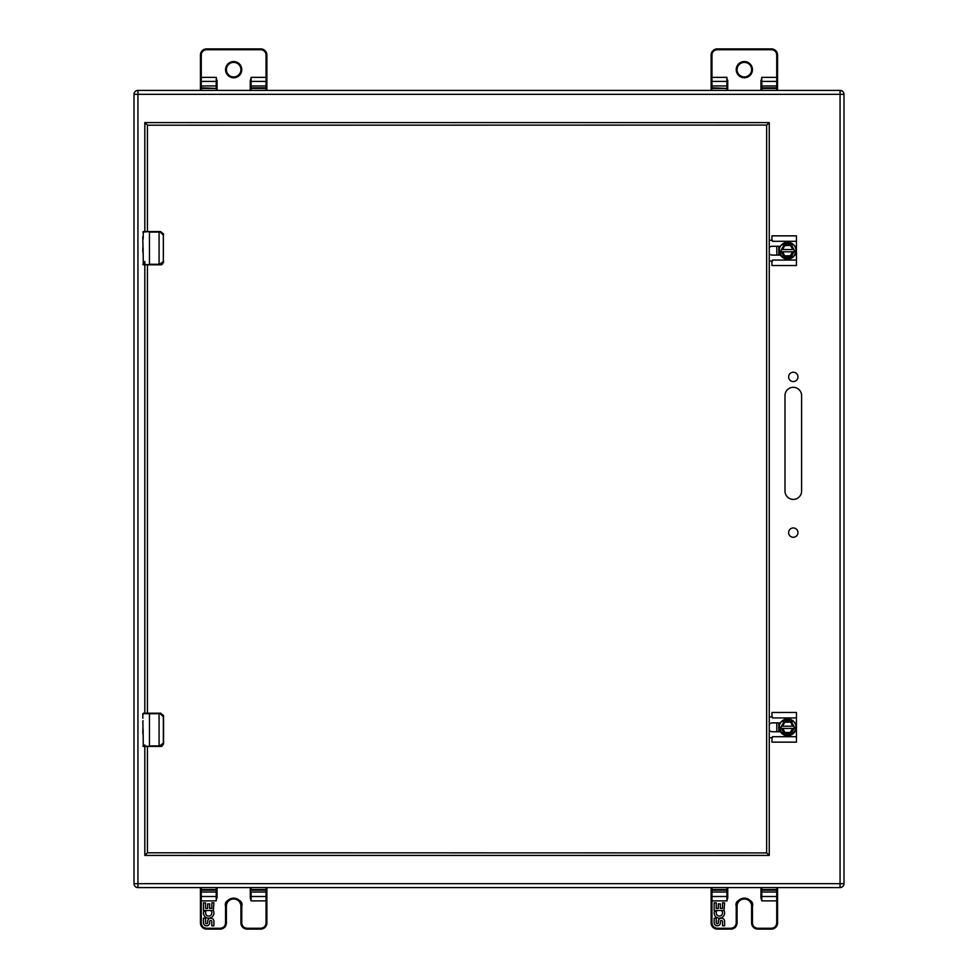 <?xml version="1.0" encoding="UTF-8"?>
<svg xmlns="http://www.w3.org/2000/svg" width="978" height="978" viewBox="0 0 978 978"><rect width="100%" height="100%" fill="white"/><g stroke="black" fill="none" stroke-linecap="round" stroke-linejoin="round"><path stroke-width="1.47" d="M778.83 247.532A9.34 9.34 0 0 0 778.806 247.605L778.806 253.754A9.34 9.34 0 0 0 779.393 255.099M778.806 255.099L778.806 253.754L779.136 255.099M779.136 246.786L778.806 247.605L778.806 246.26M143.155 252.018L143.314 264.793L159.072 264.793L163.338 261.468L163.338 234.903L160.331 232.079L149.463 232.079L149.463 264.292L159.072 264.292L159.072 231.578L143.314 231.578L143.155 239.158M142.825 239.83L143.13 250.82M142.825 252.018L142.825 250.906M143.155 250.466L143.155 248.705M159.072 231.578L160.258 231.578L163.583 234.903L163.35 233.705L160.258 231.578A3.325 3.325 0 0 1 160.905 231.639A3.325 3.325 0 0 0 160.258 231.578L160.331 232.079M163.338 261.468L163.338 234.903M160.331 264.292L163.35 262.679L163.571 261.468C162.959 264.011 161.847 265.111 160.258 264.793A3.325 3.325 0 0 0 160.918 264.732A3.325 3.325 0 0 1 160.258 264.793L159.072 264.793M144.316 264.793L143.411 264.793M142.91 246.444L142.825 251.847M142.825 239.488L142.825 236.7M163.082 234.903L160.258 232.079M144.817 261.468L144.817 264.292M161.26 264.635A3.325 3.325 0 0 0 162.495 263.926A3.325 3.325 0 0 1 161.26 264.635M771.948 716.898L771.948 712.485L796.447 712.485L796.447 736.703L772.375 736.703L772.375 737.742L769.258 737.742M769.258 716.898L772.375 716.898L772.375 717.938L796.447 717.938M780.456 722.901L772.4 722.901A4.413 4.413 0 0 0 769.258 724.209M769.258 730.432A4.413 4.413 0 0 0 772.4 731.74L780.456 731.74M771.948 737.742L771.948 742.143L796.447 742.143L796.447 736.703M771.948 240.258L771.948 235.857L796.447 235.857L796.447 260.062L772.375 260.062L772.375 261.102L769.258 261.102M769.258 240.258L772.375 240.258L772.375 241.297L796.447 241.297M780.456 246.26L772.4 246.26A4.413 4.413 0 0 0 769.258 247.568M769.258 253.791A4.413 4.413 0 0 0 772.4 255.099L780.456 255.099M771.948 261.102L771.948 265.515L796.447 265.515L796.447 260.062M779.539 250.686L779.539 250.674C776.654 241.077 798.586 241.077 795.713 250.686C798.586 260.282 776.654 260.282 779.539 250.686L781.349 255.784L786.153 258.632M781.899 244.965L784.649 243.167M795.701 250.441L795.151 253.644M795.138 253.657L794.405 255.087M794.393 255.111L793.464 256.273M793.341 256.407L789.222 258.608M789.099 258.632L787.865 258.767M787.62 258.767L786.3 258.657M779.197 250.686A8.423 8.423 0 0 1 791.838 243.388A8.423 8.423 0 0 1 791.838 257.972A8.423 8.423 0 0 1 779.197 250.686A8.423 8.423 0 0 1 791.838 243.388A8.423 8.423 0 0 1 791.838 257.972A8.423 8.423 0 0 1 779.197 250.686M793.953 249.549L791.373 244.879L794.491 250.845L791.08 256.994L784.173 256.994L781.446 251.811L782.877 251.811L784.637 256.163L782.51 251.811M791.373 244.879L784.173 244.708L780.97 250.539L783.879 256.811L791.373 256.811M791.08 256.994L793.989 251.811L792.608 251.811L790.273 255.833L784.845 255.833M793.011 249.549L791.08 245.038L784.173 245.038L781.85 249.549L782.644 249.549L784.649 245.661L790.346 245.405L793.011 249.549L790.346 245.405M782.278 249.549L784.649 245.661M792.987 251.811L790.273 255.833M782.644 249.549L792.632 249.549M792.608 251.811L782.877 251.811M779.014 723.696A9.34 9.34 0 0 0 778.806 724.246L778.806 730.395A9.34 9.34 0 0 0 779.393 731.74M778.806 731.74L778.806 730.395L779.136 731.74M779.136 723.427L778.806 724.246L778.806 722.901M226.395 69.426A7.274 7.274 0 0 0 233.656 76.932A7.274 7.274 0 0 0 240.93 69.658A7.274 7.274 0 0 0 233.656 62.384A7.274 7.274 0 0 0 226.395 69.426M200.441 82.201A0.831 0.782 -0 0 1 201.272 81.418L201.272 85.954A0.831 0.782 180 0 0 200.441 86.736L200.441 55.049A6.149 6.149 0 0 1 206.59 48.9L260.735 48.9A6.149 6.149 0 0 1 266.872 55.049L266.872 77.36L266.872 55.049A6.149 6.149 0 0 0 260.735 48.9L260.735 49.731A5.318 5.318 0 0 1 266.053 55.049L266.872 55.049M266.872 80.587L266.872 90.416L266.872 77.36L266.053 77.36L266.053 85.954A0.831 0.782 180 0 1 266.872 86.736M200.441 90.416L200.441 89.585A0.831 0.831 0 0 0 201.272 90.416A0.831 0.831 180 0 1 200.441 89.585A0.831 0.831 0 0 0 201.272 90.416A0.831 0.831 180 0 1 200.441 89.585L200.441 87.824L201.272 87.824L200.441 88.423M200.441 86.736L200.441 87.824M226.383 69.658A7.274 7.274 0 0 1 233.656 62.384A7.274 7.274 0 0 1 240.93 69.658A7.274 7.274 0 0 1 233.656 76.932A7.274 7.274 0 0 1 226.383 69.658A7.274 7.274 0 0 1 233.656 62.384A7.274 7.274 0 0 1 240.93 69.658A7.274 7.274 0 0 1 233.656 76.932A7.274 7.274 0 0 1 226.383 69.658M200.441 55.049A6.149 6.149 0 0 1 206.59 48.9A6.149 6.149 0 0 0 200.441 55.049L201.272 55.049A5.318 5.318 0 0 1 206.59 49.731L206.59 48.9M266.053 90.416A0.831 0.831 0 0 0 266.872 89.585A0.831 0.831 180 0 1 266.053 90.416A0.831 0.831 180 0 0 266.872 89.585A0.831 0.831 0 0 1 266.053 90.416L266.053 87.824L266.872 87.824M266.872 82.201A0.831 0.782 180 0 0 266.053 81.418L251.101 81.418L250.27 82.201L251.101 77.36L266.053 77.36L266.053 55.049M200.441 77.36L216.224 77.36L217.055 87.824L217.055 80.172M216.224 90.416A0.831 0.831 0 0 0 217.055 89.585A0.831 0.831 0 0 1 216.224 90.416L216.224 88.423L217.055 88.423L217.055 90.416L217.055 87.824L216.224 87.824L216.224 81.418L201.272 81.418L201.272 55.049M250.27 80.172L250.27 86.736A0.831 0.782 0 0 1 251.101 85.954L251.101 77.36M216.224 77.36L216.224 81.418L217.055 82.201M250.27 86.736L250.27 90.416M250.27 89.585L251.101 90.416A0.831 0.831 180 0 1 250.27 89.585A0.831 0.831 180 0 0 251.101 90.416L251.101 87.824L266.053 87.824L266.053 85.954L251.101 85.954L251.101 87.824L250.27 87.824M717.277 929.1L717.277 928.269C714.074 927.926 712.302 926.166 711.96 922.951L711.128 922.951A6.149 6.149 0 0 0 717.277 929.1L730.921 929.1A6.149 6.149 0 0 0 737.07 922.951L736.238 922.951L737.07 922.951L737.07 906.251A7.274 7.274 0 0 1 744.344 898.978A7.274 7.274 0 0 1 751.617 906.251L751.617 922.951A6.149 6.149 0 0 0 757.767 929.1L757.767 928.269L757.767 929.1L771.41 929.1A6.149 6.149 0 0 0 777.559 922.951L777.559 887.584L777.559 889.577L760.957 889.577L761.776 889.577L761.776 887.584A0.831 0.831 0 0 0 760.957 888.415L760.957 890.176L776.728 890.176L761.776 890.176L761.776 887.584A0.831 0.831 -0 0 0 760.957 888.415L760.957 889.577L760.957 888.415A0.831 0.831 0 0 1 761.776 887.584A0.831 0.831 -0 0 0 760.957 888.415L760.957 897.963L761.776 900.872L761.776 896.496L776.728 896.496L761.776 896.496L761.776 892.046L776.728 892.046L776.728 922.951C776.385 926.166 774.625 927.926 771.41 928.269L757.767 928.269C754.564 927.926 752.791 926.166 752.449 922.951L752.449 906.251C755.334 896.63 733.353 896.63 736.238 906.251L736.238 922.951C735.896 926.166 734.136 927.926 730.921 928.269L717.277 928.269L717.277 929.1A6.149 6.149 0 0 1 717.167 929.1A6.149 6.149 0 0 0 717.277 929.1L730.921 929.1A6.149 6.149 0 0 0 737.07 922.951L737.07 906.251A7.274 7.274 0 0 1 744.344 898.978A7.274 7.274 0 0 1 751.617 906.251L751.617 922.951A6.149 6.149 0 0 0 757.767 929.1L771.41 929.1A6.149 6.149 0 0 0 777.559 922.951L776.728 922.951A5.318 5.318 0 0 1 771.41 928.269L757.767 928.269A5.318 5.318 0 0 1 752.449 922.951L752.449 906.251A8.105 8.105 0 0 0 744.344 898.146A8.105 8.105 0 0 0 736.238 906.251L736.238 922.951A5.318 5.318 0 0 1 730.921 928.269L717.277 928.269A5.318 5.318 0 0 1 711.96 922.951L711.96 900.872L711.128 900.872L711.128 895.714L711.128 922.951C711.519 926.655 713.573 928.709 717.277 929.1A6.149 6.149 0 0 1 711.128 922.951L711.128 891.264A0.831 0.782 0 0 0 711.96 892.046L726.911 892.046L726.911 896.496L711.96 896.496L711.96 892.046L726.911 892.046A0.831 0.782 0 0 0 727.742 891.264L727.742 888.415A0.831 0.831 -0 0 0 726.911 887.584A0.831 0.831 0 0 1 727.742 888.415L727.742 889.577L727.742 888.415A0.831 0.831 -0 0 0 726.911 887.584A0.831 0.831 -0 0 1 727.742 888.415A0.831 0.831 -0 0 0 726.911 887.584L726.911 890.176L711.128 890.176L711.128 891.264A0.831 0.782 0 0 0 711.96 892.046L711.96 889.577L727.742 889.577L727.742 888.415M711.128 922.951A6.149 6.149 0 0 0 711.128 923.061A6.149 6.149 0 0 1 711.128 922.951L711.96 922.951L711.96 900.872L726.911 900.872L727.742 891.264A0.831 0.782 0 0 1 726.911 892.046L726.911 890.176L711.128 890.176L727.742 890.176L726.911 887.584M711.935 887.584A0.831 0.831 180 0 1 711.96 887.584L711.128 888.415A0.831 0.831 180 0 1 711.128 888.379L711.128 889.577L711.96 889.577L711.96 887.584A0.831 0.831 -0 0 0 711.128 888.415L711.128 895.714A0.831 0.782 0 0 0 711.96 896.496L726.911 896.496L726.911 900.872L727.742 897.865M727.742 897.963L727.742 890.176L726.911 890.176L726.911 900.872L711.96 900.872L711.96 887.584A0.831 0.831 -0 0 0 711.128 888.415L711.96 887.584M777.559 891.264A0.831 0.782 0 0 1 776.728 892.046L776.728 890.176L777.559 890.176L776.728 890.176L776.728 900.872L761.776 900.872L761.776 892.046A0.831 0.782 0 0 1 760.957 891.264L760.957 897.963L760.957 891.264A0.831 0.782 -0 0 0 761.776 892.046L761.776 890.176L760.957 890.176L761.776 900.872L777.559 900.872L777.559 888.415A0.831 0.831 -0 0 0 776.728 887.584A0.831 0.831 0 0 1 777.559 888.415L777.559 889.577L776.728 889.577L776.728 887.584A0.831 0.831 -0 0 1 777.559 888.415A0.831 0.831 0 0 0 776.728 887.584L776.728 890.176L761.776 890.176L761.776 892.046L776.728 892.046A0.831 0.782 -0 0 0 777.559 891.264L777.559 895.714A0.831 0.782 180 0 1 776.728 896.496A0.831 0.782 0 0 0 777.559 895.714M737.07 69.426A7.274 7.274 0 0 0 744.344 76.932A7.274 7.274 0 0 0 751.617 69.658A7.274 7.274 0 0 0 744.344 62.384A7.274 7.274 0 0 0 737.07 69.426M711.128 82.201A0.831 0.782 0 0 1 711.96 81.418L711.96 85.954A0.831 0.782 180 0 0 711.128 86.736L711.128 55.049A6.149 6.149 0 0 1 717.277 48.9L771.41 48.9A6.149 6.149 0 0 1 777.559 55.049L777.559 77.36L777.559 55.049A6.149 6.149 0 0 0 771.41 48.9A6.149 6.149 0 0 1 777.559 55.049L776.728 55.049L776.728 77.36L777.559 77.36L777.559 82.201A0.831 0.782 180 0 0 776.728 81.418L776.728 85.954A0.831 0.782 180 0 1 777.559 86.736L777.559 82.201M777.559 80.587L777.559 86.736M711.128 90.416L711.128 89.585A0.831 0.831 180 0 0 711.96 90.416A0.831 0.831 180 0 1 711.128 89.585L711.128 87.824L711.96 87.824L711.128 88.423M711.128 86.736L711.128 87.824M737.07 69.658A7.274 7.274 0 0 1 744.344 62.384A7.274 7.274 0 0 1 751.617 69.658A7.274 7.274 0 0 1 744.344 76.932A7.274 7.274 0 0 1 737.07 69.658A7.274 7.274 0 0 1 744.344 62.384A7.274 7.274 0 0 1 751.617 69.658A7.274 7.274 0 0 1 744.344 76.932A7.274 7.274 0 0 1 737.07 69.658M776.728 90.416A0.831 0.831 0 0 0 777.559 89.585A0.831 0.831 180 0 1 776.728 90.416A0.831 0.831 180 0 0 777.559 89.585A0.831 0.831 0 0 1 776.728 90.416L776.728 87.824L777.559 87.824M760.957 80.172L760.957 86.736A0.831 0.782 0 0 1 761.776 85.954L761.776 81.418L760.957 82.201L761.776 77.36L776.728 77.36L776.728 81.418L761.776 81.418L761.776 77.36M711.128 77.36L726.911 77.36L727.742 87.824L727.742 80.172M726.911 90.416A0.831 0.831 0 0 0 727.742 89.585A0.831 0.831 0 0 1 726.911 90.416L726.911 88.423L727.742 88.423L727.742 90.416L727.742 87.824L726.911 87.824L726.911 81.418L711.96 81.418L711.96 55.049A5.318 5.318 0 0 1 717.277 49.731L717.277 48.9A6.149 6.149 0 0 0 711.128 55.049L711.96 55.049M726.911 77.36L726.911 81.418L727.742 82.201M760.957 86.736L760.957 90.416M760.957 89.585A0.831 0.831 180 0 0 761.776 90.416A0.831 0.831 180 0 1 760.957 89.585M206.59 929.1L206.59 928.269C203.387 927.926 201.615 926.166 201.272 922.951L200.441 922.951A6.149 6.149 0 0 0 206.59 929.1L220.246 929.1A6.149 6.149 0 0 0 226.383 922.951L225.563 922.951L226.383 922.951L226.383 906.251A7.274 7.274 0 0 1 233.656 898.978A7.274 7.274 0 0 1 240.93 906.251L240.93 922.951A6.149 6.149 0 0 0 247.079 929.1L247.079 928.269L247.079 929.1L260.735 929.1A6.149 6.149 0 0 0 266.872 922.951L266.872 887.584L266.872 889.577L250.27 889.577L251.101 889.577L251.101 887.584A0.831 0.831 -0 0 0 250.27 888.415L250.27 890.176L266.053 890.176L251.101 890.176L251.101 887.584A0.831 0.831 0 0 0 250.27 888.415L250.27 887.584L250.27 888.415A0.831 0.831 -0 0 1 251.101 887.584A0.831 0.831 0 0 0 250.27 888.415L250.27 897.963L251.101 900.872L251.101 896.496L266.053 896.496L251.101 896.496L251.101 892.046L266.053 892.046L266.053 922.951C265.71 926.166 263.938 927.926 260.735 928.269L247.079 928.269C243.877 927.926 242.104 926.166 241.762 922.951L241.762 906.251C244.647 896.63 222.678 896.63 225.563 906.251L225.563 922.951C225.221 926.166 223.449 927.926 220.246 928.269L206.59 928.269L206.59 929.1A6.149 6.149 0 0 1 206.48 929.1A6.149 6.149 0 0 0 206.59 929.1L220.246 929.1A6.149 6.149 0 0 0 226.383 922.951L226.383 906.251A7.274 7.274 0 0 1 233.656 898.978A7.274 7.274 0 0 1 240.93 906.251L240.93 922.951A6.149 6.149 0 0 0 247.079 929.1L260.735 929.1A6.149 6.149 0 0 0 266.872 922.951L266.053 922.951A5.318 5.318 0 0 1 260.735 928.269L247.079 928.269A5.318 5.318 0 0 1 241.762 922.951L241.762 906.251A8.105 8.105 0 0 0 233.656 898.146A8.105 8.105 0 0 0 225.563 906.251L225.563 922.951A5.318 5.318 0 0 1 220.246 928.269L206.59 928.269A5.318 5.318 0 0 1 201.272 922.951L201.272 900.872L200.441 900.872L201.272 900.872L201.272 892.046L216.224 892.046L216.224 890.176L201.272 890.176L201.272 887.584A0.831 0.831 -0 0 0 200.441 888.415L201.272 887.584A0.831 0.831 -0 0 0 200.441 888.415L200.441 895.714A0.831 0.782 0 0 0 201.272 896.496A0.831 0.782 180 0 1 200.441 895.714L200.441 922.951C200.832 926.655 202.886 928.709 206.59 929.1A6.149 6.149 0 0 1 200.441 922.951L200.441 888.415L200.441 889.577L216.224 889.577L216.224 887.584A0.831 0.831 0 0 1 217.055 888.415L217.055 887.584L217.055 888.415A0.831 0.831 -0 0 0 216.224 887.584A0.831 0.831 0 0 1 217.055 888.415L217.055 887.584L217.055 888.415A0.831 0.831 -0 0 0 216.224 887.584A0.831 0.831 0 0 1 217.055 888.415L217.055 889.577L217.055 888.415M200.441 922.951A6.149 6.149 0 0 0 200.453 923.061A6.149 6.149 0 0 1 200.441 922.951L201.272 922.951L201.272 890.176L200.441 889.577L217.055 890.176L200.441 890.176L200.441 891.264A0.831 0.782 0 0 0 201.272 892.046L216.224 892.046L216.224 896.496L201.272 896.496L216.224 896.496L216.224 900.872L217.055 890.176L217.055 895.714A0.831 0.782 180 0 1 216.224 896.496L216.224 900.872L217.055 895.714A0.831 0.782 180 0 1 216.224 896.496L216.224 892.046A0.831 0.782 0 0 0 217.055 891.264A0.831 0.782 0 0 1 216.224 892.046L216.224 887.584M200.441 891.264A0.831 0.782 -0 0 0 201.272 892.046L201.272 887.584L200.441 888.415L200.441 887.584L200.441 890.176M266.872 922.951L266.053 922.951L266.872 890.176L266.053 890.176L266.053 892.046A0.831 0.782 0 0 0 266.872 891.264A0.831 0.782 -0 0 1 266.053 892.046L266.053 896.496A0.831 0.782 0 0 0 266.872 895.714A0.831 0.782 180 0 1 266.053 896.496L266.053 900.872L251.101 900.872L251.101 892.046A0.831 0.782 0 0 1 250.27 891.264L250.27 895.714L250.27 891.264A0.831 0.782 0 0 0 251.101 892.046L266.053 892.046L266.053 887.584A0.831 0.831 0 0 1 266.872 888.415A0.831 0.831 -0 0 0 266.053 887.584A0.831 0.831 0 0 1 266.872 888.415A0.831 0.831 -0 0 0 266.053 887.584L266.053 889.577L266.872 889.577L266.872 887.584L266.872 890.176L250.27 890.176L250.27 897.963L251.101 900.872L266.872 900.872L266.872 922.951A6.149 6.149 0 0 1 260.735 929.1L260.735 928.269L260.735 929.1M779.539 727.314L779.539 727.314C776.654 717.718 798.586 717.718 795.713 727.314C798.586 736.923 776.654 736.923 779.539 727.314L781.349 732.424L786.153 735.273M781.899 721.593L784.649 719.796M795.701 727.082L795.151 730.285M795.138 730.297L793.464 732.913M793.341 733.035L789.222 735.248M789.099 735.273L787.865 735.407M787.62 735.407L786.3 735.297M779.197 727.314A8.423 8.423 0 0 1 791.838 720.028A8.423 8.423 0 0 1 791.838 734.612A8.423 8.423 0 0 1 779.197 727.314A8.423 8.423 0 0 1 791.838 720.028A8.423 8.423 0 0 1 791.838 734.612A8.423 8.423 0 0 1 779.197 727.314M791.373 733.451L794.491 727.473L791.373 721.507L784.173 721.336L780.97 727.167L783.879 733.439L791.08 733.634M782.278 726.189L784.649 722.302L782.644 726.189L781.85 726.189L784.173 721.666L791.08 721.666L793.953 726.189L792.632 726.189L790.542 721.703L793.011 726.189M793.61 728.451L792.608 728.451L790.273 732.473L784.845 732.473L782.877 728.451L781.813 728.451L784.173 733.292L791.08 733.292L793.61 728.451M792.632 726.189L782.644 726.189L784.649 722.302L790.346 722.045M792.987 728.451L790.468 732.803L784.845 732.473M792.608 728.451L782.877 728.451M143.155 733.647L143.314 746.422L159.072 746.422L163.338 743.097L163.338 716.532L160.331 713.708L149.463 713.708L149.463 745.921L159.072 745.921L159.072 713.206L160.258 713.206L144.316 713.206M142.825 721.104L143.13 732.449M142.825 733.647L142.825 732.534M143.155 732.094L143.155 730.334M143.411 713.206L149.463 713.708L142.825 713.708L142.825 718.329M160.331 713.708L160.258 713.206A3.325 3.325 0 0 1 160.905 713.268A3.325 3.325 0 0 0 160.258 713.206L163.35 715.321L163.571 716.532L163.571 743.097L163.35 744.295L160.258 746.422A3.325 3.325 0 0 0 160.918 746.361A3.325 3.325 0 0 1 160.258 746.422C161.847 746.74 162.959 745.639 163.583 743.097L163.338 743.097M159.072 746.422L160.258 746.422L159.072 746.422M142.91 728.072L142.825 733.011M143.155 720.786L142.825 721.458M163.082 716.532L160.258 713.708M144.817 744.93L144.817 745.921M161.26 746.263A3.325 3.325 0 0 0 162.495 745.554A3.325 3.325 0 0 1 161.26 746.263M134.01 883.66A3.924 3.924 0 0 0 137.935 887.584A3.924 3.924 0 0 1 134.01 883.66L134.01 94.34L134.01 883.66L137.935 883.66L137.935 887.584L840.065 887.584L840.065 883.66L137.935 883.66L137.935 94.34L840.065 94.34L840.065 883.66L843.99 883.66L843.99 94.34L840.065 94.34L840.065 90.416L137.935 90.416L137.935 94.34L134.01 94.34A3.924 3.924 0 0 1 137.935 90.416A3.924 3.924 0 0 0 134.01 94.34M843.99 883.66A3.924 3.924 0 0 1 840.065 887.584A3.924 3.924 0 0 0 843.99 883.66M801.605 395.601A8.301 8.301 0 0 0 793.292 387.3A8.301 8.301 0 0 0 784.992 395.601L784.992 491.09A8.301 8.301 0 0 0 793.292 499.391A8.301 8.301 0 0 0 801.605 491.09L801.605 395.601M797.962 532.607A4.67 4.67 0 0 0 790.957 528.572A4.67 4.67 0 0 0 790.957 536.653A4.67 4.67 0 0 0 797.962 532.607M797.962 376.897A4.67 4.67 0 0 0 790.957 372.862A4.67 4.67 0 0 0 790.957 380.943A4.67 4.67 0 0 0 797.962 376.897M840.065 90.416A3.924 3.924 0 0 1 843.99 94.34A3.924 3.924 0 0 0 840.065 90.416M203.473 902.853L203.473 910.506L212.165 910.506L211.26 911.141A3.13 3.13 0 0 1 209.011 916.068A3.13 3.13 0 0 1 205.82 911.704L203.901 910.873A5.22 5.22 0 0 0 206.847 917.829A5.22 5.22 0 0 0 213.314 910.506L213.913 902.853L211.823 902.853L211.823 908.415L209.659 908.415L209.659 903.904L207.654 903.904L207.654 908.415L205.563 908.415L205.563 902.853L203.473 902.853M207.654 922.694A1.039 1.039 0 0 1 206.602 923.745A1.039 1.039 0 0 1 205.563 922.694L205.563 918.171L203.473 918.171L203.473 922.694A3.13 3.13 0 0 0 209.659 923.379L209.659 921.08A1.198 1.198 0 0 1 211.823 921.3L211.823 925.824L213.913 925.824L213.913 921.3A3.13 3.13 0 0 0 210.783 918.171A3.13 3.13 0 0 0 207.654 921.3L207.654 922.694M217.055 897.963L217.055 895.714L217.055 897.963M147.311 852.914L144.817 855.408L769.258 855.408L766.642 852.792L766.642 125.208L769.258 122.592L144.817 122.592L144.817 231.578M147.311 125.086L144.817 122.592M144.817 264.793L144.817 713.206M144.817 746.422L144.817 855.408M769.258 855.408L769.258 122.592M147.421 231.578L147.421 125.208L766.752 125.086M766.752 852.914L147.421 852.792L147.421 746.422M714.16 902.853L714.16 910.506L722.852 910.506L721.935 911.141A3.13 3.13 0 0 1 719.698 916.068A3.13 3.13 0 0 1 716.507 911.704L714.588 910.873A5.22 5.22 0 0 0 717.522 917.829A5.22 5.22 0 0 0 723.989 910.506L724.6 902.853L722.51 902.853L722.51 908.415L720.346 908.415L720.346 903.904L718.329 903.904L718.329 908.415L716.251 908.415L716.251 902.853L714.16 902.853M718.329 922.694A1.039 1.039 0 0 1 717.29 923.745A1.039 1.039 0 0 1 716.251 922.694L716.251 918.171L714.16 918.171L714.16 922.694A3.13 3.13 0 0 0 720.346 923.379L720.346 921.08A1.198 1.198 0 0 1 722.51 921.3L722.51 925.824L724.6 925.824L724.6 921.3A3.13 3.13 0 0 0 721.471 918.171A3.13 3.13 0 0 0 718.329 921.3L718.329 922.694M727.742 895.714L727.742 890.176L727.742 895.714A0.831 0.782 180 0 1 726.911 896.496A0.831 0.782 180 0 0 727.742 895.714M777.559 922.951L777.559 900.872L776.728 900.872L776.728 922.951L777.559 922.951A6.149 6.149 0 0 1 771.41 929.1L771.41 928.269L771.41 929.1M776.813 255.099L776.813 246.26M142.825 232.079L149.463 231.578M149.463 264.793L142.825 264.292M784.442 245.344L790.542 245.062M790.468 256.163L784.637 256.163M776.813 731.74L776.813 722.901M233.656 61.553A8.105 8.105 0 0 0 226.639 73.717A8.105 8.105 0 0 0 240.686 73.717A8.105 8.105 0 0 0 233.656 61.553M206.59 49.731L260.735 49.731M266.872 88.423L250.27 88.423M201.272 90.416L201.272 88.423L216.224 88.423L201.272 87.824L201.272 85.954L216.224 85.954A0.831 0.782 180 0 1 217.055 86.736M757.767 929.1A6.149 6.149 0 0 1 751.617 922.951L752.449 922.951L751.617 922.951M737.07 906.251L736.238 906.251L737.07 906.251A7.274 7.274 0 0 1 744.344 898.978A7.274 7.274 0 0 1 751.617 906.251L752.449 906.251L751.617 906.251M737.07 922.951A6.149 6.149 0 0 1 730.921 929.1L730.921 928.269L730.921 929.1M761.776 896.496A0.831 0.782 180 0 1 760.957 895.714A0.831 0.782 0 0 0 761.776 896.496M744.344 61.553A8.105 8.105 0 0 0 737.326 73.717A8.105 8.105 0 0 0 751.361 73.717A8.105 8.105 0 0 0 744.344 61.553M717.277 49.731L771.41 49.731L771.41 48.9M771.41 49.731A5.318 5.318 0 0 1 776.728 55.049M777.559 88.423L761.776 88.423L761.776 90.416M760.957 88.423L761.776 88.423L761.776 85.954L776.728 85.954L776.728 87.824L760.957 87.824M711.96 90.416L711.96 88.423L726.911 88.423L711.96 87.824L711.96 85.954L726.911 85.954A0.831 0.782 180 0 1 727.742 86.736M247.079 929.1A6.149 6.149 0 0 1 240.93 922.951L241.762 922.951L240.93 922.951M226.383 906.251L225.563 906.251L226.383 906.251A7.274 7.274 0 0 1 233.656 898.978A7.274 7.274 0 0 1 240.93 906.251L241.762 906.251L240.93 906.251M226.383 922.951A6.149 6.149 0 0 1 220.246 929.1L220.246 928.269L220.246 929.1M201.272 900.872L216.224 900.872L201.272 900.872M251.101 896.496A0.831 0.782 180 0 1 250.27 895.714A0.831 0.782 0 0 0 251.101 896.496M784.442 721.984L790.542 721.703M784.637 732.803L782.51 728.451M149.463 746.422L142.825 745.921M163.338 716.532L160.258 713.206M147.421 264.793L147.421 713.206M711.128 900.872L711.96 900.872L711.96 896.496A0.831 0.782 180 0 1 711.128 895.714"/></g></svg>
